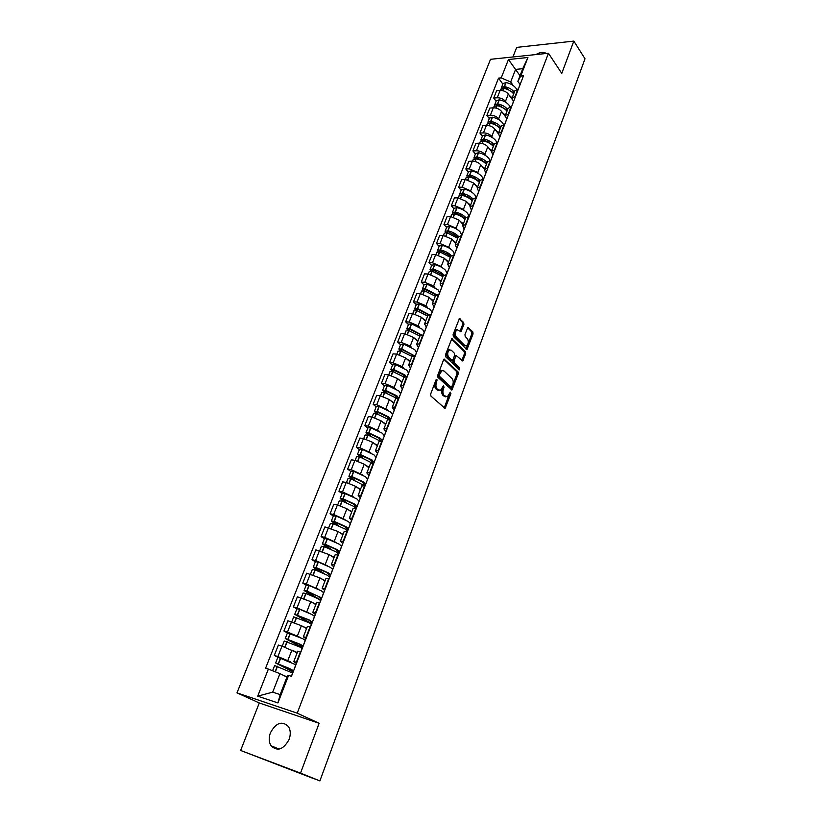 <?xml version="1.0" encoding="UTF-8"?>
<svg xmlns="http://www.w3.org/2000/svg" width="822" height="822" viewBox="0 0 822 822"><rect width="100%" height="100%" fill="white"/><g stroke="black" fill="none" stroke-linecap="round" stroke-linejoin="round"><path stroke-width="1.23" d="M436.924 379.363L436.04 379.805L430.666 394.046L430.923 396.081L445.103 408.431L450.918 393.604L450.302 392.135L447.322 396.872L444.178 395.505C442.832 393.923 442.565 391.786 443.387 389.073L444.065 387.244L443.438 385.765L440.428 390.512L437.222 389.114C435.845 387.511 435.578 385.343 436.41 382.62L436.924 379.363M270.417 732.772C268.65 737.745 268.835 742.071 271.003 745.739C277.394 751.76 283.426 749.664 289.097 739.44C290.813 734.519 290.628 730.255 288.543 726.658C282.152 720.545 276.11 722.579 270.417 732.772M463.916 324.495L463.68 322.481L459.385 318.607L453.107 334.523L453.354 336.547L466.937 349.617L473.061 333.876L472.825 331.893L467.893 327.351L464.954 334.482L465.19 336.486L467.338 338.654C468.859 341.428 468.581 343.822 466.495 345.857L464.79 345.507L456.272 336.979C454.71 334.194 454.987 331.769 457.083 329.714L460.947 331.656L463.916 324.495L462.694 324.423L462.457 322.409L459.046 318.905M319.131 723.278L259.279 702.974L240.63 750.465L300.523 773.112L319.131 723.278L297.225 713.177L548.449 53.255L561.765 73.394L573.828 41.1L584.997 58.773L319.892 780.9L311.959 777.9M300.523 773.112L319.892 780.9M444.836 359.142L443.603 359.748L437.705 375.366L437.962 377.401L451.956 389.977L458.255 373.815L458.018 371.821L444.065 359.08M445.462 354.816L451.823 338.685L465.468 351.734L465.704 353.717L462.735 360.93L456.2 355.536L454.011 360.611L454.258 362.615L459.745 367.937L459.519 369.838L445.709 356.84L445.462 354.816M240.63 750.465L311.939 777.961M259.279 702.974L237.003 692.864L490.529 59.307L548.449 53.255M573.828 41.1L516.689 47.388L512.928 56.965M296.393 663.292L293.762 661.628L296.886 662.285M297.174 652.812L281.987 646.133L277.898 656.552L290.669 661.916M295.149 664.197L295.899 664.587M277.898 656.552L274.281 655.463L277.877 657.281M300.975 651.712L297.811 651.178M281.987 646.133L278.37 645.075L274.281 655.463M305.918 638.643L303.359 636.855L306.503 637.399M287.443 632.909L283.909 631.008L287.515 632.026L299.886 637.286M304.695 639.886L305.311 640.215M310.531 626.97L307.336 626.58M306.575 628.532L301.397 625.676L287.936 620.764L283.909 631.008M315.309 614.342L312.812 612.431L315.987 612.863M296.876 608.866L293.403 606.903L297.009 607.859L309.072 613.048M314.066 615.894L314.6 616.192M319.953 602.588L316.737 602.321M315.853 604.602L310.757 601.632L297.379 596.803L293.403 606.903M324.567 590.381L322.142 588.357L325.327 588.675M306.174 585.172L302.753 583.137L306.359 584.021L318.196 589.168M329.242 578.554L325.995 578.4M324.998 580.99L319.984 577.928L306.678 573.181L302.753 583.137M333.701 566.748L331.338 564.622L334.544 564.837M315.35 561.796L311.99 559.7L315.586 560.522L327.218 565.639M338.397 554.85L335.129 554.829M334.009 557.717L329.088 554.552L315.853 549.877L311.99 559.7M342.702 543.455L340.4 541.215L343.627 541.328M324.392 538.749L321.083 536.581L324.69 537.341L336.147 542.448M347.429 531.485L344.141 531.577M342.908 534.752L338.058 531.495L324.896 526.902L321.083 536.581M351.58 520.47L349.34 518.137L352.576 518.148M333.321 516.01L330.064 513.781L333.66 514.48L344.963 519.566M356.337 508.438L353.018 508.643M351.682 512.106L346.905 508.756L337.421 504.903L333.824 504.235L330.064 513.781M360.344 497.803L358.156 495.378L361.413 495.286M342.116 493.58L338.921 491.299L342.517 491.936L353.676 497.012M365.112 485.71L361.783 486.028M360.334 489.768L355.638 486.326L346.216 482.483L342.63 481.867L338.921 491.299M368.975 475.455L366.859 472.917L370.126 472.742M350.799 471.458L347.655 469.105L351.241 469.691L362.276 474.767M373.774 463.289L370.424 463.711M368.873 467.728L364.249 464.194L354.899 460.371L351.313 459.817L347.655 469.105M377.504 453.395L375.438 450.775L378.716 450.497M359.368 449.634L356.265 447.219L359.861 447.743L370.763 452.809M382.322 441.178L378.952 441.702M377.298 445.976L372.746 442.359L363.468 438.547L359.882 438.054L356.265 447.219M385.908 431.632L383.905 428.92L387.193 428.56M367.824 428.087L364.773 425.632L368.359 426.094L379.148 431.16M390.748 419.364L387.357 419.991M385.61 424.522L381.131 420.823L371.914 417.021L368.338 416.579L364.773 425.632M394.211 410.168L392.248 407.363L395.557 406.911M376.168 406.828L373.157 404.321L376.743 404.732L387.419 409.788M399.06 397.838L395.659 398.567M393.81 403.345L389.402 399.564L380.257 395.783L376.671 395.382L373.157 404.321M402.39 388.981L400.489 386.093L403.808 385.559M384.398 385.857L381.439 383.288L385.015 383.648L394.128 387.429L395.588 388.714M407.27 376.61L403.849 377.432M401.907 382.446L397.571 378.582L388.487 374.811L384.912 374.472L381.439 383.288M410.476 368.071L408.626 365.102L411.956 364.485M392.526 365.153L389.607 362.533L393.183 362.841L402.235 366.612L403.653 367.907M415.367 355.649L411.925 356.563M409.901 361.814L405.626 357.889L396.605 354.128L393.039 353.83L389.607 362.533M418.449 347.439L416.651 344.387L419.991 343.688M400.54 344.716L397.673 342.044L401.249 342.312L410.229 346.062L411.617 347.367M423.361 334.965L419.908 335.982M417.782 341.449L413.579 337.452L404.619 333.701L401.054 333.465L397.673 342.044M426.32 327.074L424.563 323.94L427.923 323.159M408.462 324.546L405.636 321.823L409.202 322.039L418.121 325.779L419.477 327.094M431.242 314.559L427.779 315.658M425.57 321.351L421.429 317.282L412.531 313.542L408.976 313.346L405.636 321.823M434.088 306.966L432.382 303.76L435.742 302.907M416.281 304.623L413.497 301.869L417.052 302.034L425.919 305.753L427.245 307.089M439.03 294.41L435.547 295.601M433.256 301.51L429.187 297.358L420.35 293.639L416.795 293.495L413.497 301.869M441.753 287.125L440.099 283.847L443.469 282.912M423.998 284.967L421.254 282.162L424.81 282.275L433.605 285.994L434.9 287.33M439.493 292.077L438.938 294.41M446.716 274.527L443.222 275.791M440.849 281.915L436.831 277.702L428.057 273.993L424.512 273.89L421.254 282.162M449.326 267.53L447.723 264.181L451.103 263.174M431.612 265.547L428.92 262.701L432.464 262.773L441.209 266.472L442.472 267.828M454.299 254.892L450.795 256.248M448.339 262.567L444.394 258.293L435.67 254.594L432.125 254.543L428.92 262.701M456.806 248.182L455.244 244.761L458.625 243.682M439.133 246.374L436.482 243.487L440.027 243.518L448.709 247.206L449.942 248.573M461.789 235.513L458.265 236.942M455.748 243.456L451.853 239.12L443.192 235.441L439.657 235.431L436.482 243.487M464.183 229.081L462.663 225.588L466.064 224.447M446.572 227.447L443.952 224.509L447.487 224.498L456.107 228.177L457.33 229.554M469.177 216.381L465.653 217.881M463.053 224.591L459.221 220.193L450.62 216.525L447.086 216.556L443.952 224.509M471.468 210.216L469.999 206.661L473.4 205.449M453.908 208.747L451.329 205.777L454.864 205.726L463.423 209.384L464.615 210.771M476.483 197.475L472.938 199.068M470.266 205.962L466.495 201.503L457.946 197.845L454.422 197.917L451.329 205.777M478.671 191.577L477.243 187.961L480.654 186.686M461.152 190.283L458.614 187.272L462.139 187.18L470.646 190.827L471.818 192.225M483.696 178.816L480.14 180.48M477.397 187.55L473.678 183.039L465.19 179.401L461.666 179.504L458.614 187.272M485.781 173.185L484.394 169.496L487.816 168.161M468.314 172.034L465.807 168.993L469.331 168.859L477.788 172.486L478.928 173.904M490.816 160.393L487.251 162.119M484.446 169.373L480.778 164.801C478.579 162.479 475.763 161.276 472.352 161.174L468.828 161.328L465.807 168.993M492.81 155.009L491.453 151.258L494.885 149.861M475.383 154.022L472.917 150.929L476.431 150.765C479.853 150.837 482.648 152.049 484.836 154.382L485.956 155.8M497.844 142.185L494.279 143.984M491.392 151.402L487.785 146.789C485.617 144.446 482.822 143.234 479.411 143.172L475.897 143.357L472.917 150.929M499.745 137.048L498.44 133.246L501.862 131.787M482.37 136.216L479.945 133.092L483.449 132.887C486.86 132.938 489.645 134.14 491.792 136.493L492.902 137.932M504.79 124.204L501.215 126.074M498.276 133.667L494.71 128.992C492.573 126.619 489.799 125.427 486.398 125.386L482.884 125.612L479.945 133.092M506.599 119.313L505.325 115.46L508.767 113.939M489.275 118.625L486.881 115.47L490.385 115.224C493.786 115.244 496.55 116.436 498.677 118.82L499.755 120.269M511.654 106.449L508.068 108.381M505.119 116.2L501.554 111.412C499.437 109.018 496.683 107.826 493.292 107.816L489.789 108.083L486.881 115.47M513.37 101.784L512.137 97.88L515.579 96.297M496.098 101.25L493.734 98.054L497.228 97.777C500.619 97.767 503.372 98.959 505.468 101.363L506.537 102.812M518.435 88.899L514.839 90.903M511.921 99.01L508.315 94.037C506.229 91.622 503.496 90.43 500.105 90.461L496.611 90.759L493.734 98.054M286.95 677.092L279.932 673.639L272.709 692.145L280.168 694.59L287.381 675.972L288.594 675.407L291.471 676.311L523.491 75.819L520.727 76.066L517.86 81.357L522.761 68.699L515.589 69.397L510.678 81.995L513.226 85.57M288.594 675.407L277.939 702.933L257.707 696.162L268.373 669.087L279.932 673.639M510.678 81.995L501.225 77.874L498.533 78.121L265.588 668.214L268.373 669.087M501.225 77.874L508.458 59.513L527.919 57.509L520.727 76.066M297.225 713.177L237.003 692.864M546.322 53.481C543.599 51.745 540.095 52.115 535.81 54.581M520.038 75.737L508.458 59.513M520.059 84.471L517.86 81.357M502.838 84.07L498.533 78.121M277.939 702.933L280.168 694.59M257.707 696.162L272.709 692.145M522.761 68.699L527.919 57.509M435.968 379.98L435.177 382.497C434.345 385.22 434.622 387.388 435.989 388.991L437.222 389.114M438.856 390.512L435.989 388.991M445.771 396.862L442.955 395.382C441.609 393.8 441.342 391.652 442.154 388.95L442.945 386.494M444.178 408.051L449.798 392.906M451.042 389.607L457.032 373.702L456.796 371.719L443.859 359.276M439.318 374.894L439.493 376.322L451.206 387.275L452.758 384.932C453.559 382.261 453.302 380.124 451.987 378.531L444.024 370.989L441.907 370.619L439.318 374.894L438.085 374.781L438.26 376.199L439.493 376.322M451.247 387.316L449.983 387.152L438.26 376.199M442.236 370.496L440.674 370.506L438.804 372.859L440.037 372.972M438.085 374.781L438.804 372.859M451.504 338.962L464.255 351.641L465.468 351.734M461.841 360.56L464.481 353.624L464.255 351.641M455.532 355.484L454.422 356.152L452.788 360.509L453.035 362.512L458.532 367.835L459.745 367.937M458.645 369.345L458.532 367.835M451.329 350.254L449.552 349.915C447.404 352.011 447.117 354.457 448.709 357.241L451.771 360.211L452.994 359.615L454.628 355.258L454.381 353.244L451.329 350.254M449.706 349.853L448.329 349.823C446.171 351.919 445.894 354.354 447.487 357.149L448.709 357.241M451.864 360.293L450.548 360.118L447.487 357.149M460.053 331.287L462.694 324.423M457.196 329.663L455.861 329.632C453.754 331.687 453.487 334.112 455.049 336.897L456.272 336.979M465.17 345.805L463.567 345.415L455.049 336.897M466.053 349.237L471.838 333.804L471.612 331.821L467.554 327.649M293.177 671.625L277.63 663.755L289.56 668.492L293.526 670.988M295.828 664.751L277.887 657.251M293.68 670.598L275.637 662.974L293.074 671.872M274.63 665.543L292.632 673.023M287.022 676.886L282.47 674.893M302.506 647.469L287.227 639.259L299.064 643.986L302.856 646.626M305.239 640.4L302.825 638.745L287.464 632.848M303.113 646.184L300.616 644.427L285.255 638.478L302.393 647.777M284.258 641.026L299.65 646.935L302.085 648.558M297.266 652.565L292.355 650.294M311.713 623.651L296.68 615.113L308.435 619.819L312.103 622.644M314.518 616.397L312.165 614.63L299.814 609.349L296.906 608.794M312.226 622.326L309.986 620.24L294.728 614.332L311.579 624.011M293.742 616.849L309.031 622.706L311.415 624.432M306.688 628.255L302.003 626.015M320.796 600.152L306.01 591.295L317.682 596.001L321.238 598.991M323.663 592.724L321.371 590.854L309.134 585.541L306.216 585.069M321.751 597.933L306.966 591.09L304.078 590.525L313.86 596.577M303.102 593.011L306.01 593.515L318.289 598.817L320.601 600.646M315.967 604.283L311.476 602.053M324.084 573.468L315.586 568.208L316.727 568.094L326.786 572.502L330.259 575.667M332.684 569.369L330.454 567.406L318.32 562.073L315.401 561.673M330.588 574.804L328.338 572.862L315.977 567.468L313.285 567.046L314.055 567.848L320.662 571.937M312.319 569.512L315.247 569.934L327.413 575.266L329.663 577.198M325.132 580.651L320.775 578.411M331.893 571.691L331.698 572.204M331.04 549.219L324.649 545.068L325.8 544.894L335.777 549.332L339.147 552.661M341.582 546.342L339.404 544.287L327.382 538.924L324.454 538.595M339.517 551.706L337.318 549.671L325.276 544.308L322.378 543.887L328.204 548.038M321.423 546.332L324.351 546.681L336.404 552.035L338.602 554.059M334.153 557.337L329.92 555.086M340.955 548.233L340.729 548.808M338.613 525.669L333.578 522.258L333.239 521.816L334.544 521.96L344.634 526.481L347.912 529.964M350.367 523.635L348.24 521.477L336.321 516.093L333.383 515.836M348.323 528.916L346.185 526.789L334.246 521.405L331.338 521.045L336.054 524.662M330.393 523.46L333.331 523.737L345.281 529.121L347.418 531.238M343.062 534.351L338.931 532.081M349.895 525.104L349.648 525.731M346.411 528.238L346.196 528.793M346.442 502.612L342.394 499.745L342.065 499.283L343.38 499.396L353.378 503.937L356.563 507.575M359.019 501.225L356.954 498.985L345.148 493.57L342.199 493.385M357.005 506.444L354.919 504.225L343.093 498.81L340.185 498.522L344.058 501.718M339.239 500.906L342.188 501.112L354.035 506.516L355.967 508.366M351.847 511.674L347.809 509.393M358.7 502.304L358.443 502.982M355.114 505.766L354.878 506.373M354.385 479.966L351.097 477.541L350.778 477.058L352.093 477.14L362.009 481.692L365.102 485.483M367.568 479.113L365.543 476.791L353.84 471.355L350.891 471.242M365.574 484.261L363.55 481.959L351.816 476.524L348.908 476.298L352.124 479.175M347.973 478.661L350.922 478.794L364.156 485.555M360.509 489.306L356.563 487.004M367.393 479.801L367.115 480.531M363.694 483.603L363.437 484.25M362.368 457.7L359.676 455.624L359.368 455.131L360.683 455.183L370.517 459.755L372.828 463.156M375.993 457.309L374.031 454.895L362.42 449.439L359.461 449.398M374.031 462.385L372.058 459.991L360.426 454.535L357.508 454.371L360.2 456.97M356.594 456.713L359.553 456.785L372.191 463.105M369.057 467.235L365.184 464.913M374.801 460.392L375.099 459.868M375.973 457.607L375.664 458.388M377.956 452.46L377.658 452.994M372.161 461.728L371.883 462.426M370.352 435.783L367.845 433.492L369.366 433.574L378.911 438.105L380.391 441.024M384.306 435.783L382.394 433.286L370.886 427.81L367.927 427.83M382.374 440.798L380.452 438.321L368.924 432.845L365.995 432.742L368.256 435.115M365.091 435.054L368.05 435.054L380.185 441.034M377.493 445.462L373.691 443.12M383.258 438.506L383.566 437.951M384.429 435.711L384.11 436.544M386.391 430.636L386.073 431.211M380.514 440.15L380.226 440.89M378.315 414.185L376.209 412.141L377.73 412.192L387.193 416.744L388.744 419.128M392.515 414.504L390.656 411.966L379.25 406.469L376.271 406.561M390.584 419.343L388.734 416.929L377.103 411.38L374.38 411.39L376.281 413.579L388.148 419.343M385.816 423.977L382.086 421.604M391.601 416.908L391.93 416.322M373.476 413.682L376.25 413.569L374.657 417.627M392.772 414.113L392.433 414.997M394.714 409.099L394.385 409.705M386.227 392.906L384.46 391.077L385.991 391.097L395.372 395.659L396.882 397.776M400.612 393.841L398.804 390.933L387.491 385.415L384.511 385.559M398.536 397.786L396.903 395.824L385.569 390.316L382.641 390.327L384.244 392.341M381.757 392.597L384.727 392.474L396.112 398.012M394.026 402.78L390.358 400.386M399.831 395.598L400.17 394.971M401.013 392.803L400.653 393.728M402.924 387.861L402.585 388.498M394.087 371.924L392.608 370.28L394.139 370.28L403.438 374.853L404.814 376.64M408.596 373.157L406.849 370.167L395.629 364.629L392.649 364.845M406.315 376.527L404.969 374.996L393.738 369.468L390.81 369.53L392.145 371.421M389.926 371.78L392.906 371.595L404.054 377.041M402.133 381.86L398.526 379.435M407.959 374.575L408.308 373.918M409.14 371.77L408.76 372.736M411.021 366.889L410.671 367.557M401.876 351.241L400.653 349.751L402.174 349.72L411.401 354.313L412.623 355.834M416.487 352.751L414.781 349.669L403.664 344.12L400.674 344.387M413.98 355.587L401.794 348.898L398.855 349.011L399.995 350.778M397.982 351.241L400.972 350.994L411.986 356.409M410.137 361.207L406.582 358.762M415.983 353.82L416.343 353.131M417.155 351.015L416.764 352.032M419.015 346.196L418.655 346.894M409.603 330.834L408.585 329.499L410.116 329.437L419.271 334.04L420.34 335.366M423.895 333.342L424.265 332.612L422.621 329.437L411.586 323.868L408.596 324.197M421.552 334.965L409.746 328.584L406.808 328.749L407.774 330.423M405.945 330.958L408.935 330.65L419.857 336.085M418.028 340.822L414.535 338.356M425.077 330.526L424.666 331.585M426.916 325.769L426.536 326.509M417.247 310.695L416.425 309.493L417.946 309.411L427.029 314.025L427.995 315.227M431.982 312.504L430.358 309.462L419.415 303.883L416.415 304.263M429.053 314.651L417.597 308.538L414.658 308.753L415.47 310.346M413.795 310.942L416.795 310.582L427.635 316.028M425.827 320.693L422.374 318.206M431.704 313.12L432.095 312.37M432.886 310.305L432.464 311.404M434.704 305.609L434.314 306.38M424.82 290.824L424.162 289.745L425.683 289.642L434.694 294.266L435.609 295.437L433.173 292.971M439.585 292.745L437.992 289.745L427.142 284.145L424.142 284.587M436.513 294.646L425.344 288.738L422.405 289.005L423.083 290.536M421.552 291.183L424.553 290.762L435.311 296.218M433.523 300.831L430.122 298.314M440.602 290.351L440.16 291.481M442.39 285.717L441.989 286.508M432.321 271.219L431.797 270.253L433.328 270.119L442.257 274.764L443.161 275.945M447.076 273.346L445.534 270.274C442.924 267.684 439.338 265.814 434.766 264.663L431.766 265.157M443.911 274.938L443.777 274.805C441.167 272.226 437.571 270.356 432.988 269.195L430.06 269.513L430.625 270.983M429.218 271.661L432.218 271.188L442.883 276.665M441.116 281.216L437.766 278.679M447.034 273.459L447.435 272.647M448.216 270.644L447.754 271.815M449.983 266.071L449.572 266.883M443.058 276.192L439.934 272.883M439.729 251.861L439.338 250.998L440.869 250.844L449.726 255.498L450.61 256.711M454.484 254.183L452.984 251.039C450.415 248.419 446.849 246.549 442.298 245.429L439.297 245.963M451.257 255.529L451.247 255.519C448.668 252.909 445.103 251.039 440.551 249.909L437.612 250.268L438.085 251.686M436.78 252.395L439.78 251.871L450.364 257.358M448.617 261.848L445.319 259.29M454.556 254.008L454.967 253.166M455.727 251.183L455.265 252.405M457.474 246.672L457.063 247.514M450.435 257.163L446.808 253.207M444.24 233.366L448.319 231.814L457.104 236.469L457.977 237.702M461.8 235.256L460.33 232.061C457.803 229.4 454.268 227.53 449.737 226.43L446.736 227.016M458.542 236.397C455.994 233.787 452.48 231.938 448.011 230.848L445.072 231.259L445.452 232.626M445.853 235.822L447.055 232.749L457.751 238.288M456.025 242.726L452.768 240.147M461.974 234.794L462.396 233.931M463.156 231.979L462.673 233.232M464.872 227.519L464.451 228.393M456.96 237.517L453.713 233.869M454.319 213.884L454.145 213.217L455.676 213.011L464.389 217.686L465.242 218.94M469.023 216.381L467.595 213.309C465.098 210.617 461.594 208.737 457.083 207.668L454.083 208.305M465.786 217.532C463.259 214.912 459.786 213.083 455.378 212.035L452.439 212.487L452.747 213.812M451.617 214.573L454.628 213.956C459.036 215.004 462.509 216.833 465.047 219.453M463.341 223.841L460.125 221.241M469.3 215.826L469.732 214.943M470.482 213.011L469.989 214.295M472.188 208.603L471.746 209.497M463.115 217.727L460.608 214.819M461.512 195.266L461.409 194.67L462.94 194.454L471.592 199.13L472.424 200.393M476.133 197.486L474.767 194.783C472.311 192.06 468.828 190.18 464.338 189.132L461.337 189.82M472.979 198.955C470.492 196.304 467.05 194.475 462.652 193.447L459.714 193.941L459.96 195.246M458.902 196.016L461.913 195.348C466.3 196.366 469.752 198.205 472.249 200.856M470.574 205.181L467.399 202.572M476.544 197.095L476.986 196.181M477.716 194.28L477.212 195.595M479.401 189.923L478.959 190.848M469.578 198.554L467.461 196.047M468.632 176.874L470.112 176.114L478.702 180.799L479.514 182.083M483.11 178.836L481.856 176.494C479.421 173.74 475.979 171.849 471.509 170.832L468.499 171.572M480.089 180.614C477.633 177.932 474.212 176.093 469.845 175.096L466.906 175.631L467.102 176.894M466.095 177.686L469.105 176.966C473.482 177.963 476.904 179.802 479.36 182.484M477.705 186.758L474.571 184.128M483.685 178.6L484.137 177.665M484.867 175.774L484.343 177.131M486.532 171.479L486.079 172.425M476.113 179.761L474.284 177.521M475.671 158.718L477.202 157.999L485.72 162.694L486.521 163.999M489.984 160.434L488.854 158.42C486.46 155.635 483.038 153.745 478.589 152.748L475.578 153.529M487.107 162.489C484.682 159.776 481.291 157.937 476.935 156.961L474.006 157.547L474.15 158.78M473.205 159.581L476.215 158.81C480.572 159.787 483.963 161.626 486.398 164.338M484.754 168.561L481.661 165.91M490.744 160.331L491.207 159.365M491.926 157.505L491.392 158.893M493.57 153.262L493.108 154.228M482.658 161.266L481.045 159.252M482.648 140.778L484.199 140.11L492.655 144.806L493.447 146.131M496.755 142.278L495.769 140.572C493.406 137.757 490.004 135.866 485.586 134.89L482.565 135.722M494.043 144.58C491.648 141.846 488.289 139.997 483.953 139.052L481.014 139.668L481.127 140.881M480.223 141.692L483.233 140.881C487.569 141.826 490.94 143.675 493.334 146.408M491.72 150.58L488.669 147.909M498.903 139.452L498.358 140.881M500.526 135.26L500.053 136.257M489.182 143.059L487.765 141.23M489.552 123.064L491.124 122.427L499.509 127.133L500.29 128.479M503.444 124.358L502.602 122.93C500.269 120.084 496.899 118.193 492.491 117.248L489.47 118.111M500.896 126.896C498.533 124.122 495.193 122.283 490.878 121.358L487.949 122.016L488.011 123.197M487.158 124.019L490.179 123.156C494.495 124.091 497.834 125.93 500.197 128.694M498.605 132.825L495.584 130.133M505.797 121.625L505.232 123.074M507.39 117.484L506.917 118.502M495.687 125.108L494.423 123.434M496.375 105.555L497.957 104.959L506.28 109.675L507.04 111.032M510.061 106.675L509.352 105.504C507.051 102.637 503.701 100.736 499.314 99.811L496.303 100.726M507.667 109.418C505.335 106.624 502.026 104.774 497.731 103.87L494.793 104.569L494.834 105.73M494.012 106.552L497.033 105.658C501.328 106.562 504.646 108.412 506.979 111.196M505.396 115.275L502.417 112.563M511.551 106.459L511.901 105.802M512.599 104.004L512.024 105.493M514.182 99.914L513.688 100.952M502.15 107.394L501.019 105.863M503.126 88.262L504.708 87.697L512.969 92.424L513.719 93.79M516.596 89.228L516.021 88.283C513.75 85.385 510.431 83.484 506.064 82.58L503.043 83.536M514.356 92.146C512.055 89.331 508.767 87.471 504.492 86.598L501.554 87.338L501.564 88.478M500.783 89.3L503.804 88.355C508.078 89.238 511.366 91.088 513.678 93.914M512.116 97.931L509.167 95.208M519.319 86.608L518.733 88.118M520.881 82.56L520.388 83.628M508.571 89.927L507.554 88.509M493.292 107.816L490.385 115.224M486.398 125.386L483.449 132.887M479.411 143.172L476.431 150.765M472.352 161.174L469.331 168.859M465.19 179.401L462.139 187.18M457.946 197.845L454.864 205.726M450.62 216.525L447.487 224.498M443.192 235.441L440.027 243.518M435.67 254.594L432.464 262.773M428.057 273.993L424.81 282.275M420.35 293.639L417.052 302.034M412.531 313.542L409.202 322.039M404.619 333.701L401.249 342.312M396.605 354.128L393.183 362.841M388.487 374.811L385.015 383.648M380.257 395.783L376.743 404.732M371.914 417.021L368.359 426.094M363.468 438.547L359.861 447.743M354.899 460.371L351.241 469.691M346.216 482.483L342.517 491.936M337.421 504.903L333.66 514.48M328.502 527.632L324.69 537.341M319.45 550.668L315.586 560.522M310.284 574.033L306.359 584.021M300.986 597.728L297.009 607.859M291.553 621.761L287.515 632.026M500.105 90.461L497.228 97.777M508.315 94.037L505.468 101.363M501.554 111.412L498.677 118.82M511.192 106.48L508.304 113.97M494.71 128.992L491.792 136.493M504.328 124.235L501.399 131.818M487.785 146.789L484.836 154.382M497.382 142.216L494.423 149.881M480.778 164.801L477.788 172.486M490.354 160.413L487.343 168.181M473.678 183.039L470.646 190.827M483.223 178.836L480.192 186.697M466.495 201.503L463.423 209.384M476.02 197.486L472.938 205.449M459.221 220.193L456.107 228.177M468.715 216.381L465.601 224.447M451.853 239.12L448.709 247.206M461.317 235.513L458.162 243.682M444.394 258.293L441.209 266.472M453.826 254.892L450.631 263.163M436.831 277.702L433.605 285.994M446.243 274.517L443.007 282.891M429.187 297.358L425.919 305.753M438.558 294.399L435.28 302.886M421.429 317.282L418.121 325.779M430.779 314.538L427.45 323.138M413.579 337.452L410.229 346.062M422.888 334.934L419.518 343.647M405.626 357.889L402.235 366.612M414.894 355.607L411.483 364.444M397.571 378.582L394.128 387.429M406.798 376.558L403.345 385.508M389.402 399.564L385.919 408.524M398.588 397.786L395.084 406.859M381.131 420.823L377.596 429.896M390.275 419.302L386.72 428.498M372.746 442.359L369.17 451.566M381.85 441.116L378.243 450.425M364.249 464.194L360.622 473.523M373.301 463.218L369.653 472.66M355.638 486.326L351.96 495.779M364.639 485.627L360.94 495.204M346.905 508.756L343.175 518.343M355.854 508.345L352.104 518.055M338.058 531.495L334.277 541.215M346.956 531.382L343.144 541.225M329.088 554.552L325.255 564.406M337.924 554.747L334.061 564.724M319.984 577.928L316.1 587.915M328.759 578.441L324.854 588.562M310.757 601.632L306.812 611.763M319.47 602.464L315.504 612.739M301.397 625.676L297.4 635.951M310.058 626.847L306.031 637.256M291.913 650.068L287.854 660.487M300.492 651.569L296.413 662.142M517.973 88.94L515.117 96.338M435.177 382.497L436.41 382.62M437.119 390.029L438.352 390.152M442.842 387.131L444.065 387.244M442.154 388.95L443.387 389.073M442.955 395.382L444.178 395.505M444.065 396.399L445.288 396.533M449.696 393.481L450.918 393.604M444.486 407.527L445.709 407.661M435.865 380.668L437.099 380.781M456.796 371.719L458.018 371.821M457.032 373.702L458.255 373.815M451.319 389.114L452.542 389.238M449.983 387.152L451.206 387.275M451.699 338.767L452.49 338.818M464.481 353.624L465.704 353.717M462.077 360.118L463.289 360.221M454.422 356.152L455.645 356.255M452.788 360.509L454.011 360.611M453.035 362.512L454.258 362.615M450.548 360.118L451.771 360.211M460.269 330.886L461.491 330.958M463.567 345.415L464.79 345.507M467.759 327.433L468.54 327.485M471.612 331.821L472.825 331.893M471.838 333.804L473.061 333.876M466.269 348.826L467.482 348.918M459.231 318.71L460.053 318.751M462.457 322.409L463.68 322.481M280.559 657.898L278.298 663.683M277.302 666.221L275.134 671.749M277.517 666.293L275.349 671.831M280.775 657.98L278.504 663.755M290.145 633.413L287.916 639.115M286.94 641.622L284.802 647.058M287.145 641.694L285.018 647.14M290.361 633.495L288.132 639.187M299.598 609.277L297.4 614.897M296.434 617.363L294.368 622.655M296.65 617.435L294.574 622.727M299.814 609.349L297.615 614.969M308.928 585.48L306.76 591.018M305.805 593.453L303.791 598.591M306.01 593.515L303.996 598.663M309.134 585.541L306.966 591.09M318.114 562.001L315.977 567.468M315.032 569.872L313.079 574.866M315.247 569.934L313.285 574.927M318.32 562.073L316.182 567.54M327.177 538.862L325.07 544.246M324.145 546.609L322.245 551.459M324.351 546.681L322.45 551.531M327.382 538.924L325.276 544.308M336.116 516.031L334.04 521.343M333.126 523.676L331.276 528.392M333.331 523.737L331.482 528.454M336.321 516.093L334.246 521.405M344.942 493.508L342.887 498.749M341.983 501.05L340.195 505.633M342.188 501.112L340.4 505.694M345.148 493.57L343.093 498.81M342.599 499.221L342.394 499.745M353.635 471.294L351.611 476.462M350.727 478.743L348.98 483.182M350.922 478.794L349.186 483.244M353.84 471.355L351.816 476.524M351.313 476.976L351.097 477.541M362.225 449.377L360.221 454.484M359.348 456.724L357.662 461.029M359.553 456.785L357.858 461.101M362.42 449.439L360.426 454.535M359.913 455.028L359.676 455.624M370.691 427.759L368.718 432.793M367.855 435.002L366.211 439.184M368.05 435.054L366.417 439.246M370.886 427.81L368.924 432.845M368.39 433.369L368.143 434.006M379.045 406.417L377.103 411.38M376.445 413.62L374.853 417.689M379.25 406.469L377.298 411.442M376.764 412.007L376.497 412.675M387.296 385.364L385.374 390.265M384.532 392.413L382.99 396.358M384.727 392.474L383.186 396.42M387.491 385.415L385.569 390.316M385.015 390.923L384.737 391.632M395.433 364.578L393.533 369.417M392.7 371.544L391.21 375.366M392.906 371.595L391.406 375.418M395.629 364.629L393.738 369.468M393.173 370.106L392.875 370.856M403.458 344.069L401.588 348.847M400.766 350.943L399.317 354.642M400.972 350.994L399.513 354.703M403.664 344.12L401.794 348.898M401.218 349.566L400.91 350.347M411.39 323.817L409.541 328.533M408.729 330.608L407.332 334.194M408.935 330.65L407.527 334.256M411.586 323.868L409.746 328.584M409.151 329.293L408.842 330.105M419.22 303.832L417.391 308.486M416.6 310.531L415.233 314.014M416.795 310.582L415.429 314.066M419.415 303.883L417.597 308.538M416.99 309.278L416.662 310.12M426.947 284.104L425.149 288.697M424.358 290.711L423.032 294.091M424.553 290.762L423.227 294.142M427.142 284.145L425.344 288.738M424.738 289.508L424.388 290.382M434.571 264.622L432.804 269.154M432.023 271.147L430.738 274.414M432.218 271.188L430.934 274.466M434.766 264.663L432.988 269.195M432.372 269.996L432.023 270.9M442.113 245.377L440.356 249.857M439.585 251.83L438.342 254.995M439.78 251.871L438.537 255.046M442.298 245.429L440.551 249.909M439.924 250.731L439.554 251.666M449.552 226.389L447.815 230.807M447.25 232.79L446.048 235.873M449.737 226.43L448.011 230.848M447.374 231.712L446.993 232.667M456.898 207.627L455.183 211.994M454.432 213.915L453.271 216.874M454.628 213.956L453.456 216.926M457.083 207.668L455.378 212.035M454.73 212.919L454.35 213.895M464.153 189.091L462.457 193.406M461.717 195.307L460.597 198.174M461.913 195.348L460.782 198.225M464.338 189.132L462.652 193.447M461.995 194.362L461.635 195.287M471.314 170.791L469.65 175.055M468.92 176.925L467.831 179.71M469.105 176.966L468.016 179.751M471.509 170.832L469.845 175.096M469.177 176.031L468.828 176.915M478.394 152.717L476.75 156.92M476.03 158.769L474.972 161.461M476.215 158.81L475.157 161.502M478.589 152.748L476.935 156.961M476.267 157.927L475.938 158.759M485.391 134.849L483.768 139.01M483.048 140.839L482.031 143.439M483.233 140.881L482.216 143.48M485.586 134.89L483.953 139.052M483.274 140.048L482.966 140.829M492.306 117.207L490.693 121.317M489.984 123.125L489.008 125.632M490.179 123.156L489.193 125.674M492.491 117.248L490.878 121.358M490.189 122.375L489.902 123.105M499.129 99.781L497.536 103.839M496.837 105.617L495.892 108.042M497.033 105.658L496.077 108.083M499.314 99.811L497.731 103.87M497.033 104.918L496.755 105.606M505.879 82.549L504.307 86.567M503.609 88.324L502.694 90.667M503.804 88.355L502.879 90.708M506.064 82.58L504.492 86.598M503.783 87.666L503.526 88.314M271.003 745.739L279.12 749.13M514.993 90.502L512.137 97.88M297.841 651.096L293.762 661.628M307.377 626.477L303.359 636.855M316.778 602.207L312.812 612.431M326.046 578.277L322.142 588.357M335.191 554.686L331.338 564.622M344.202 531.413L340.4 541.215M353.09 508.469L349.34 518.137M361.855 485.833L358.156 495.378M370.506 463.516L366.859 472.917M379.034 441.496L375.438 450.775M387.45 419.765L383.905 428.92M395.752 398.331L392.248 407.363M403.941 377.175L400.489 386.093M412.028 356.306L408.626 365.102M420.011 335.705L416.651 344.387M427.882 315.371L424.563 323.94M435.66 295.303L432.382 303.76M443.335 275.493L440.099 283.847M450.908 255.93L447.723 264.181M458.399 236.623L455.244 244.761M465.776 217.553L462.663 225.588M473.071 198.719L469.999 206.661M480.274 180.121L477.243 187.961M487.395 161.759L484.394 169.496M494.423 143.614L491.453 151.258M501.358 125.694L498.44 133.246M508.222 107.99L505.325 115.46M444.527 408.359L445.103 408.431M451.391 389.926L451.956 389.977M440.674 370.506L441.907 370.619M462.2 360.889L462.735 360.93M454.977 355.443L456.2 355.536M448.329 349.823L449.552 349.915M460.412 331.615L460.947 331.656M455.861 329.632L457.083 329.714M466.403 349.576L466.937 349.617M277.898 657.21L275.637 662.974M293.228 671.482L291.378 676.28M274.651 665.501L272.585 670.742M296.475 663.087L294.225 668.923M287.484 632.806L285.255 638.478M302.825 646.647L300.883 651.682M284.268 640.975L282.223 646.205M306.031 638.365L303.801 644.119M296.927 608.732L294.728 614.332M312.288 622.162L310.439 626.95M293.762 616.798L291.789 621.822M315.443 614.003L313.254 619.665M306.246 584.997L304.078 590.525M321.618 598.026L319.861 602.567M303.123 592.95L301.222 597.789M324.731 589.97L322.563 595.57M315.422 561.601L313.285 567.046M330.814 574.218L329.149 578.534M312.35 569.441L310.521 574.095M333.876 566.286L331.749 571.804M324.485 538.513L322.378 543.887M339.887 550.75L338.304 554.829M321.453 546.25L319.696 550.73M342.908 542.931L340.801 548.366M333.424 515.754L331.338 521.045M348.826 527.611L347.336 531.464M330.423 523.378L328.738 527.683M351.806 519.894L349.74 525.258M342.229 493.292L340.185 498.522M357.642 504.78L356.245 508.417M339.281 500.814L337.657 504.955M360.591 497.176L358.546 502.458M350.922 471.14L348.908 476.298M366.345 482.267L365.019 485.689M348.014 478.558L346.463 482.524M369.242 474.767L367.228 479.976M359.502 449.285L357.508 454.371M374.924 460.063L373.681 463.279M356.635 456.611L355.135 460.412M377.791 452.655L375.798 457.803M367.968 427.717L365.995 432.742M383.391 438.147L382.23 441.167M365.132 434.941L363.704 438.588M386.217 430.841L384.254 435.917M376.322 406.438L374.38 411.39M391.745 416.538L390.656 419.354M373.527 413.569L372.15 417.052M394.529 409.325L392.597 414.329M384.562 385.436L382.641 390.327M399.985 395.207L398.978 397.827M381.798 392.474L380.494 395.803M402.739 388.087L400.828 393.029M392.7 364.701L390.81 369.53M408.123 374.154L407.178 376.599M389.977 371.647L388.724 374.842M410.836 367.136L408.945 372.017M400.725 344.243L398.855 349.011M416.148 353.388L415.274 355.638M398.033 351.097L396.841 354.148M418.83 346.452L416.97 351.271M408.657 324.053L406.808 328.749M424.07 332.889L423.268 334.965M405.996 330.814L404.856 333.722M426.71 326.046L424.882 330.793M416.477 304.109L414.658 308.753M431.889 312.648L431.149 314.559M413.856 310.788L412.767 313.562M434.499 305.897L432.691 310.593M424.203 284.422L422.405 289.005M421.614 291.019L420.587 293.66M442.185 286.015L440.397 290.639M431.838 264.992L430.06 269.513M447.23 272.955L446.623 274.527M429.279 271.507L428.293 274.003M449.768 266.379L448 270.941M439.369 245.799L437.612 250.268M454.751 253.484L454.206 254.892M436.842 252.231L435.907 254.604M457.258 246.99L455.522 251.501M446.798 226.841L445.072 231.259M462.18 234.26L461.697 235.513M444.312 233.201L443.428 235.452M464.656 227.848L462.94 232.307M454.145 208.13L452.439 212.487M469.516 215.282L469.095 216.381M451.689 214.398L450.846 216.525M471.962 208.942L470.266 213.35M461.409 189.635L459.714 193.941M476.76 196.53L476.39 197.486M458.974 195.831L458.183 197.845M479.175 190.272L477.5 194.619M468.571 171.377L466.906 175.631M483.911 178.014L483.603 178.826M466.166 177.501L465.427 179.391M486.305 171.839L484.641 176.134M475.65 153.344L474.006 157.547M490.981 159.735L490.724 160.393M473.277 159.386L472.578 161.163M493.334 153.632L491.7 157.865M482.648 135.517L481.014 139.668M480.305 141.497L479.647 143.162M500.29 135.64L498.666 139.832M489.552 117.916L487.949 122.016M487.241 123.814L486.624 125.376M507.153 117.875L505.561 122.005M496.385 100.52L494.793 104.569M494.094 106.346L493.519 107.805M513.935 100.315L512.363 104.404M503.126 83.33L501.554 87.338M500.865 89.095L500.331 90.441M520.645 82.971L519.083 87.009"/></g></svg>
